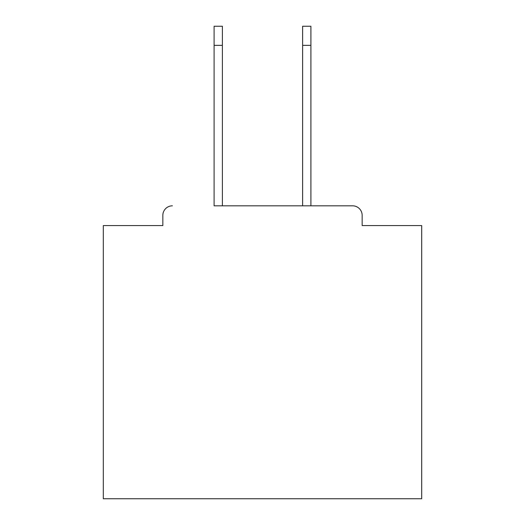 <?xml version="1.0" encoding="UTF-8"?>
<svg xmlns="http://www.w3.org/2000/svg" width="525" height="525" viewBox="0 0 525 525"><rect width="100%" height="100%" fill="white"/><g stroke="black" fill="none" stroke-linecap="round" stroke-linejoin="round"><path stroke-width="0.79" d="M362.158 225.566L362.158 215.375L362.158 225.566L421.7 225.566L421.7 498.75L103.3 498.75L103.3 225.566L162.842 225.566L162.842 215.375L162.842 225.566M214.102 45.353L214.102 26.25L222.383 26.25L222.383 45.353L214.102 45.353L214.102 205.826L352.603 205.826L310.898 205.826L310.898 45.353L302.617 45.353L302.617 26.25L310.898 26.25L310.898 45.353M172.397 205.826A9.555 9.555 0 0 0 162.842 215.375M362.158 215.375A9.555 9.555 0 0 0 352.603 205.826M302.617 45.353L302.617 205.826L222.383 205.826L222.383 45.353"/></g></svg>
